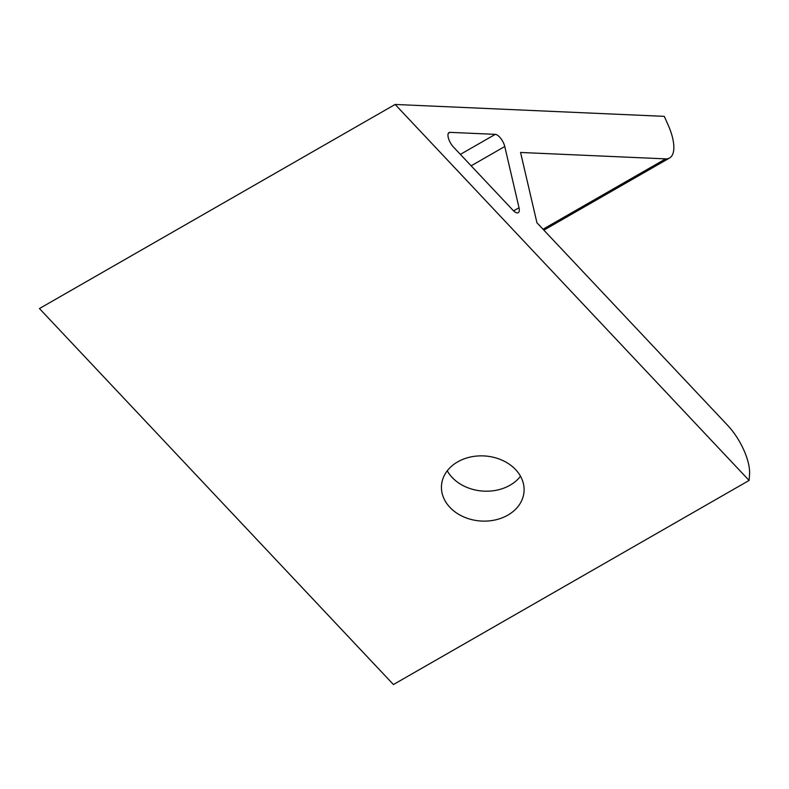 <?xml version="1.0" encoding="UTF-8"?>
<svg xmlns="http://www.w3.org/2000/svg" width="789" height="789" viewBox="0 0 789 789"><rect width="100%" height="100%" fill="white"/><g stroke="black" fill="none" stroke-linecap="round" stroke-linejoin="round"><path stroke-width="1.18" d="M503.629 143.223A9.734 3.915 -119.8 0 1 504.763 146.517L519.024 207.744A9.734 3.915 -119.8 0 1 518.245 212.685A9.734 3.915 -119.8 0 1 512.958 210.229L453.438 147.01A9.734 3.915 -119.8 0 1 448.527 138.539A9.734 3.915 -119.8 0 1 449.03 132.582A9.734 3.915 -119.8 0 1 450.026 132.355L495.285 134.357A9.734 3.915 -119.8 0 1 503.629 143.223M507.85 515.128A41.373 32.576 -175.8 0 0 524.034 491.557A41.373 32.576 -175.8 0 0 502.179 460.243A41.373 32.576 -175.8 0 0 457.699 461.861A41.373 32.576 -175.8 0 0 441.505 485.432A41.373 32.576 -175.8 0 0 463.37 516.746A41.373 32.576 -175.8 0 0 507.85 515.128M520.513 476.25A41.373 32.576 4.2 0 1 510.069 485.196A41.373 32.576 4.2 0 1 447.255 470.816M749.106 480.442L393.425 684.546L39.45 308.558L395.131 104.454L664.289 116.348L668.145 125.017A38.947 15.652 60.2 0 1 669.585 157.997A38.947 15.652 60.2 0 1 665.63 158.875L520.562 152.464L536.944 222.794L727.734 425.439A38.947 15.652 60.2 0 1 749.55 474.455L749.106 480.442L395.131 104.454M504.763 146.517L471.141 165.818M543.01 229.244L665.63 158.875M450.026 132.355L448.349 133.321M460.382 154.388L495.285 134.357M513.59 210.86L519.024 207.744M543.868 230.141L669.585 157.997"/></g></svg>
